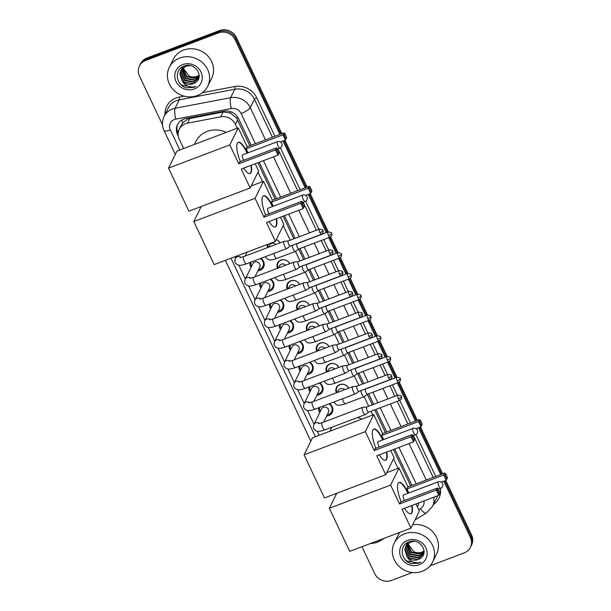 <?xml version="1.0" encoding="UTF-8"?>
<svg xmlns="http://www.w3.org/2000/svg" width="611" height="611" viewBox="0 0 611 611"><rect width="100%" height="100%" fill="white"/><g stroke="black" fill="none" stroke-linecap="round" stroke-linejoin="round"><path stroke-width="0.92" d="M336.386 392.827A6.851 6.316 26.3 0 1 336.417 387.573A6.851 6.316 26.3 0 1 339.724 384.609A6.851 6.316 26.3 0 1 348.637 388.191M326.58 372.068A6.851 6.316 26.3 0 1 326.602 366.814A6.851 6.316 26.3 0 1 329.917 363.858A6.851 6.316 26.3 0 1 338.83 367.432M316.765 351.317A6.851 6.316 26.3 0 1 316.796 346.063A6.851 6.316 26.3 0 1 320.103 343.099A6.851 6.316 26.3 0 1 329.016 346.681M306.959 330.566A6.851 6.316 26.3 0 1 306.982 325.312A6.851 6.316 26.3 0 1 310.296 322.348A6.851 6.316 26.3 0 1 319.209 325.923M297.145 309.808A6.851 6.316 26.3 0 1 297.175 304.553A6.851 6.316 26.3 0 1 300.482 301.59A6.851 6.316 26.3 0 1 309.395 305.172M287.338 289.056A6.851 6.316 26.3 0 1 287.361 283.802A6.851 6.316 26.3 0 1 290.676 280.839A6.851 6.316 26.3 0 1 299.589 284.413M277.524 268.298A6.851 6.316 26.3 0 1 277.554 263.043A6.851 6.316 26.3 0 1 280.861 260.08A6.851 6.316 26.3 0 1 289.774 263.662M276.363 239.504A6.851 6.316 26.3 0 1 279.968 242.903M329.528 403.665A7.286 6.721 26.3 0 1 332.254 412.44A7.286 6.721 26.3 0 1 328.733 415.595A7.286 6.721 26.3 0 1 326.648 416.038M319.713 382.906A7.286 6.721 26.3 0 1 322.44 391.689A7.286 6.721 26.3 0 1 318.919 394.836A7.286 6.721 26.3 0 1 316.834 395.286M309.907 362.155A7.286 6.721 26.3 0 1 312.633 370.93A7.286 6.721 26.3 0 1 309.113 374.085A7.286 6.721 26.3 0 1 307.028 374.528M300.093 341.404A7.286 6.721 26.3 0 1 302.819 350.179A7.286 6.721 26.3 0 1 299.298 353.326A7.286 6.721 26.3 0 1 297.213 353.777M290.286 320.645A7.286 6.721 26.3 0 1 293.013 329.421A7.286 6.721 26.3 0 1 289.492 332.575A7.286 6.721 26.3 0 1 287.407 333.018M280.472 299.894A7.286 6.721 26.3 0 1 283.199 308.67A7.286 6.721 26.3 0 1 279.678 311.816A7.286 6.721 26.3 0 1 277.593 312.267M270.665 279.135A7.286 6.721 26.3 0 1 273.384 287.911A7.286 6.721 26.3 0 1 269.863 291.065A7.286 6.721 26.3 0 1 267.786 291.508M260.851 258.384A7.286 6.721 26.3 0 1 263.578 267.16A7.286 6.721 26.3 0 1 260.057 270.306A7.286 6.721 26.3 0 1 257.972 270.757M249.861 145.762L236.579 118.06L230.378 113.004L223.068 112.012L187.844 118.939L182.544 123.078L179.283 129.28A12.846 11.853 -153.7 0 0 179.313 139.316L183.659 148.519M237.267 128.226L235.411 124.3A12.846 11.853 -153.7 0 0 220.693 116.831L187.562 123.139A12.846 11.853 -153.7 0 0 185.484 123.728A12.846 11.853 -153.7 0 0 179.283 129.28M410.653 485.921L393.438 449.497M385.404 432.504L374.711 409.882M372.328 404.833L367.371 394.355M362.514 384.082L357.565 373.604M352.7 363.324L347.751 352.845M342.893 342.572L337.944 332.094M333.079 321.814L328.13 311.343M323.272 301.063L318.316 290.584M313.458 280.304L308.509 269.833M303.652 259.553L298.695 249.074M293.838 238.794L283.145 216.179M275.11 199.178L257.895 162.755M398.059 468.385L393.553 458.846M372.809 414.968L371.06 411.264M368.677 406.216L364.148 396.646M358.863 385.465L354.342 375.895M349.049 364.706L344.528 355.136M339.242 343.955L334.721 334.385M329.428 323.196L324.907 313.634A3.857 1.13 69.3 0 1 324.808 313.687A3.857 1.13 69.3 0 1 322.784 311.419A3.857 1.13 69.3 0 1 321.722 307.6M319.622 302.445L315.1 292.875M309.808 281.686L305.286 272.124A3.857 1.13 69.3 0 1 305.187 272.185A3.857 1.13 69.3 0 1 303.163 269.909A3.857 1.13 69.3 0 1 302.101 266.091M300.001 260.935L295.48 251.365M290.187 240.176L283.26 225.528M262.516 181.643L258.01 172.103M234.838 256.773L235.518 258.216M238.809 265.182L245.324 278.967M248.616 285.933L255.138 299.726M258.43 306.684L264.945 320.477M268.237 327.443L274.759 341.228M278.051 348.194L284.566 361.987M287.857 368.952L294.38 382.738M297.672 389.703L304.186 403.497M307.478 410.462L314.001 424.248M317.292 431.213L319.202 435.261M267.717 247.547A6.851 6.316 26.3 0 1 267.144 244.537M251.06 267.343A7.286 6.721 26.3 0 1 249.937 262.516M260.874 288.102A7.286 6.721 26.3 0 1 259.751 283.267M270.681 308.853A7.286 6.721 26.3 0 1 269.558 304.026M280.495 329.612A7.286 6.721 26.3 0 1 279.372 324.777M290.301 350.363A7.286 6.721 26.3 0 1 289.179 345.536M300.116 371.121A7.286 6.721 26.3 0 1 298.993 366.287M309.922 391.872A7.286 6.721 26.3 0 1 308.799 387.046M319.736 412.624A7.286 6.721 26.3 0 1 318.614 407.797M443.815 481.163L470.363 537.321L470.951 536.13A12.846 11.853 26.3 0 1 470.982 546.165A12.846 11.853 26.3 0 0 470.951 536.13L444.793 480.796L470.951 536.13L471.532 534.946A12.846 11.853 26.3 0 1 471.562 544.981L470.394 547.349A12.846 11.853 26.3 0 1 464.184 552.909L430.152 565.794M162.503 124.789L139.468 76.054A12.846 11.853 26.3 0 1 139.438 66.019A12.846 11.853 26.3 0 1 145.639 60.466L218.394 32.918A12.846 11.853 26.3 0 1 235.189 39.814L235.777 38.623L280.869 134.023L235.777 38.623A12.846 11.853 26.3 0 0 218.975 31.734A12.846 11.853 26.3 0 1 235.777 38.623L236.358 37.439L281.839 133.649M283.993 140.637L306.119 187.44L283.993 140.637M309.25 194.054L327.297 232.241L309.25 194.054M329.688 237.289L337.112 253L329.688 237.289M339.495 258.048L346.918 273.751L339.495 258.048M349.309 278.799L356.732 294.51L349.309 278.799M359.115 299.558L366.539 315.261L359.115 299.558M368.929 320.309L376.353 336.019L368.929 320.309M378.736 341.068L386.16 356.771L378.736 341.068M388.55 361.819L395.974 377.522L388.55 361.819M398.357 382.57L416.412 420.758L398.357 382.57M419.536 427.372L441.661 474.182L419.536 427.372M145.639 60.466L146.228 59.282L218.975 31.734L146.228 59.282A12.846 11.853 26.3 0 0 140.018 64.835A12.846 11.853 26.3 0 1 146.228 59.282L146.816 58.091L219.563 30.55A12.846 11.853 26.3 0 1 236.358 37.439M139.438 66.019L140.606 63.651A12.846 11.853 26.3 0 1 146.816 58.091M284.97 140.263L307.096 187.073M310.22 193.687L328.275 231.89M330.62 236.839L338.089 252.641M340.426 257.598L347.896 273.4M350.24 278.349L357.71 294.151M360.047 299.107L367.517 314.909M369.861 319.859L377.331 335.66M379.668 340.617L387.137 356.412M389.482 361.368L396.951 377.17M399.296 382.127L417.382 420.391M420.505 427.005L442.639 473.815M445.763 480.429L471.532 534.946M251.182 145.258L238.634 118.717A12.846 11.853 -153.7 0 0 223.909 111.24L185.805 118.503A12.846 11.853 -153.7 0 0 183.735 119.084A12.846 11.853 -153.7 0 0 177.526 124.636A12.846 11.853 -153.7 0 0 177.557 134.672L178.343 136.329M178.16 133.526L178.145 133.488A12.846 11.853 26.3 0 1 177.839 124.056M412.356 572.53L391.437 580.45A12.846 11.853 26.3 0 1 374.642 573.561L361.949 546.708M470.363 537.321A12.846 11.853 26.3 0 1 470.394 547.349M235.189 39.814L279.899 134.389M283.023 141.004L305.149 187.806M308.28 194.42L326.327 232.615M328.718 237.656L336.142 253.366M338.525 258.415L345.948 274.118M348.339 279.166L355.762 294.876M358.145 299.925L365.569 315.627M367.959 320.676L375.383 336.386M377.766 341.434L385.19 357.137M387.58 362.186L395.004 377.896M397.387 382.944L415.442 421.132M418.566 427.746L440.691 474.548M411.974 485.424L394.752 449.001M386.717 432L376.032 409.385M373.642 404.337L368.67 393.812M363.835 383.578L358.856 373.061M354.021 362.827L349.049 352.303M344.207 342.068L339.235 331.552M334.4 321.317L329.428 310.793M324.586 300.559L319.614 290.042M314.78 279.807L309.808 269.291M304.965 259.056L299.993 248.532M295.159 238.298L284.466 215.683M276.432 198.682L259.217 162.259M417.428 506.977A12.846 11.853 -153.7 0 0 417.435 506.954A12.846 11.853 -153.7 0 0 418.535 502.975M417.71 506.351A12.846 11.853 26.3 0 1 417.382 506.893M197.368 95.53A21.408 19.751 26.3 0 1 173.646 90.107A21.408 19.751 26.3 0 1 169.316 67.325A21.408 19.751 26.3 0 1 179.665 58.068A21.408 19.751 26.3 0 1 203.387 63.483A21.408 19.751 26.3 0 1 207.717 86.273A21.408 19.751 26.3 0 1 197.368 95.53M169.316 67.325L173.264 59.32A21.408 19.751 26.3 0 1 183.613 50.064A21.408 19.751 26.3 0 1 207.335 55.486A21.408 19.751 26.3 0 1 211.666 78.269L207.717 86.273M195.749 82.332C204.738 76.375 194.428 61.719 184.339 66.026C173.677 69.142 175.792 85.509 186.607 87.847L193.962 87.373L195.955 86.403L193.878 86.938C188.914 87.488 185.011 85.487 182.162 80.942A9.677 8.928 26.3 0 0 193.252 83.783A9.677 8.928 26.3 0 0 195.749 82.332L193.297 83.692L183.957 81.981L180.108 73.198L180.864 70.448M182.742 64.583A13.961 12.877 26.3 0 1 200.996 72.067A13.961 12.877 26.3 0 1 194.29 89.007A13.961 12.877 26.3 0 1 176.037 81.523A13.961 12.877 26.3 0 1 182.742 64.583M181.414 69.555L181.039 71.319L184.881 80.094L194.222 81.805L198.674 78.071M198.796 77.841L198.98 77.437M186.638 65.507L180.741 70.685L179.878 73.671L182.162 80.942M181.261 69.769L180.803 71.785L184.652 80.568L193.993 82.279L198.56 78.307L199.049 77.047L195.153 79.926L185.813 78.216L182.07 68.707M189.769 65.568L185.523 66.286L180.741 70.685M181.895 68.913L181.734 69.906L185.584 78.689L194.924 80.392L198.957 77.337M182.865 67.92L186.745 76.337L196.085 78.048L199.148 76.154M182.651 68.111L186.508 76.803L195.848 78.514L199.125 76.406M199.14 75.138A9.677 8.928 26.3 0 1 196.902 76.375A9.677 8.928 26.3 0 1 188.99 75.932C191.64 77.253 194.237 77.49 196.78 76.635L199.148 75.344M183.056 66.553L181.352 69.524M181.788 68.569L181.498 69.303M183.415 66.385L181.673 68.806M182.689 66.744L182.422 67.416M182.338 67.668L182.131 68.44M182.597 66.92L182.284 67.645M182.193 67.89L181.956 68.653M183.002 66.828L182.888 67.645M182.826 67.034L182.681 67.836M188.99 75.932L182.926 67.867M180.108 83.692L181.765 85.189L193.993 87.32L195.955 86.403M422.27 571.308A21.408 19.751 26.3 0 1 398.548 565.885A21.408 19.751 26.3 0 1 394.217 543.103A21.408 19.751 26.3 0 1 404.558 533.846A21.408 19.751 26.3 0 1 428.288 539.269A21.408 19.751 26.3 0 1 432.611 562.051A21.408 19.751 26.3 0 1 422.27 571.308M394.217 543.103L398.166 535.099A21.408 19.751 26.3 0 1 399.831 532.364M420.651 558.118C429.64 552.161 419.322 537.497 409.24 541.804C398.571 544.92 400.694 561.295 411.508 563.625L418.863 563.151L420.849 562.181L418.779 562.716C413.815 563.266 409.905 561.265 407.063 556.728A9.677 8.928 26.3 0 0 418.153 559.561A9.677 8.928 26.3 0 0 420.651 558.118L418.199 559.47L408.858 557.759L405.009 548.976L405.765 546.234M407.644 540.361A13.961 12.877 26.3 0 1 425.898 547.853A13.961 12.877 26.3 0 1 419.192 564.785A13.961 12.877 26.3 0 1 400.931 557.301A13.961 12.877 26.3 0 1 407.644 540.361M406.307 545.333L405.933 547.097L409.782 555.88L419.123 557.583L423.576 553.849M423.69 553.619L423.881 553.215M411.539 541.285L405.872 545.99L404.772 549.449L407.063 556.728M406.162 545.547L405.704 547.571L409.553 556.346L418.894 558.057L423.461 554.085L423.95 552.825M414.67 541.346L410.424 542.064L405.643 546.463M406.972 544.485L410.714 553.994L420.055 555.705L423.942 552.863M406.796 544.691L406.636 545.684L410.477 554.467L419.818 556.178L423.858 553.115M407.758 543.706L411.638 552.115L420.979 553.826L424.042 551.932M407.552 543.889L411.409 552.581L420.75 554.292L424.026 552.184M424.042 550.916A9.677 8.928 26.3 0 1 421.804 552.153A9.677 8.928 26.3 0 1 413.884 551.71C416.542 553.031 419.138 553.268 421.682 552.413L424.049 551.122M407.957 542.339L406.254 545.302M406.689 544.348L406.391 545.081M408.316 542.171L406.567 544.584M407.59 542.522L407.323 543.194M407.239 543.446L407.025 544.218M407.499 542.698L407.186 543.423M407.094 543.668L406.857 544.432M407.904 542.606L407.781 543.423M407.728 542.812L407.583 543.614M413.884 551.71L407.827 543.645M412.646 524.75A21.408 19.751 26.3 0 1 433.703 532.891A21.408 19.751 26.3 0 1 436.56 554.047L432.611 562.051M405.009 559.47L406.659 560.967L418.894 563.105L420.849 562.181M194.382 144.463L195.795 141.592A23.546 21.721 26.3 0 1 207.175 131.411A23.546 21.721 26.3 0 1 226.246 132.396M240.398 161.587A16.696 4.888 -110.7 0 1 238.282 142.31A16.696 4.888 -110.7 0 1 247.05 152.147A16.696 4.888 -110.7 0 1 247.455 153.025M251.297 165.253A16.696 4.888 -110.7 0 1 250.113 173.539A16.696 4.888 -110.7 0 1 243.736 168.117M241.23 169.064L277.99 155.148L275.508 149.901L238.756 163.824L229.812 144.899L168.544 168.094L188.914 211.177L250.174 187.982L241.23 169.064M278.547 153.812L279.235 152.422L277.99 155.148L278.547 153.812L276.775 150.069L275.508 149.901L276.493 147.915L239.733 161.839L238.756 163.824M250.174 187.982L258.583 170.943L255.199 163.779M229.812 144.899L238.221 127.859L247.165 146.785L246.18 148.771L248.081 152.788M238.221 127.859L176.953 151.054L168.544 168.094M276.775 150.069L277.463 148.672L276.493 147.915M279.235 152.422L277.463 148.672M247.165 146.785L283.916 132.862L284.894 133.618L286.666 137.368L286.399 138.109L285.421 140.095L280.472 141.966M246.18 148.771L282.939 134.848L283.916 132.862M286.666 137.368L285.421 140.095L282.939 134.848L284.207 135.016L285.979 138.758M284.894 133.618L284.207 135.016M277.593 148.939L279.869 148.083A3.422 1.001 -110.7 0 1 278.074 146.06A3.422 1.001 -110.7 0 1 277.241 141.882A3.422 1.001 -110.7 0 1 277.447 141.676L242.598 154.866A3.422 1.001 69.3 0 0 242.399 155.072A3.422 1.001 69.3 0 0 243.804 160.296M250.915 165.398A16.696 4.888 -110.7 0 1 250.724 172.676A16.696 4.888 -110.7 0 1 249.914 173.6M238.099 142.394A16.696 4.888 -110.7 0 1 247.073 153.17M265.655 215.003A16.696 4.888 -110.7 0 1 263.54 195.726A16.696 4.888 -110.7 0 1 272.3 205.571A16.696 4.888 -110.7 0 1 272.705 206.449M276.546 218.677A16.696 4.888 -110.7 0 1 275.362 226.964A16.696 4.888 -110.7 0 1 268.985 221.541M266.488 222.488L303.239 208.572L300.765 203.326L264.005 217.241L255.062 198.323L193.802 221.518L214.163 264.601L275.424 241.406L266.488 222.488M303.797 207.236L304.484 205.846L303.239 208.572L303.797 207.236L302.033 203.486L300.765 203.326L301.742 201.34L264.983 215.255L264.005 217.241M275.424 241.406L283.84 224.367L280.449 217.203M255.062 198.323L263.471 181.284L272.414 200.202L271.437 202.188L273.338 206.213M201.195 206.526L193.802 221.518M263.471 181.284L251.182 185.935M302.033 203.486L302.72 202.096L301.742 201.34M304.484 205.846L302.72 202.096M272.414 200.202L309.174 186.286L310.144 187.042L311.916 190.792L311.648 191.533L310.671 193.519L305.721 195.39M271.437 202.188L308.196 188.272L309.174 186.286M311.916 190.792L310.671 193.519L308.196 188.272L309.456 188.432L311.228 192.182M310.144 187.042L309.456 188.432M302.842 202.363L305.126 201.5A3.422 1.001 -110.7 0 1 303.323 199.484A3.422 1.001 -110.7 0 1 302.491 195.299A3.422 1.001 -110.7 0 1 302.697 195.092L267.855 208.29A3.422 1.001 69.3 0 0 267.649 208.496A3.422 1.001 69.3 0 0 269.054 213.713M276.164 218.822A16.696 4.888 -110.7 0 1 275.973 226.101A16.696 4.888 -110.7 0 1 275.164 227.017M263.349 195.818A16.696 4.888 -110.7 0 1 272.323 206.594M329.925 431.206L331.338 428.334A23.546 21.721 26.3 0 1 331.926 427.226M357.504 417.542A23.546 21.721 26.3 0 1 361.788 419.138M375.941 448.321A16.696 4.888 -110.7 0 1 373.825 429.052A16.696 4.888 -110.7 0 1 382.593 438.889A16.696 4.888 -110.7 0 1 382.998 439.767M386.839 451.995A16.696 4.888 -110.7 0 1 385.648 460.282A16.696 4.888 -110.7 0 1 379.278 454.859M376.773 455.806L413.532 441.89L411.05 436.644L374.291 450.559L365.355 431.641L304.087 454.836L324.456 497.919L385.717 474.724L376.773 455.806M414.09 440.554L414.777 439.164L413.532 441.89L414.09 440.554L412.318 436.812L411.05 436.644L412.035 434.658L375.276 448.573L374.291 450.559M385.717 474.724L394.126 457.685L390.735 450.521M365.355 431.641L373.764 414.602L382.7 433.52L381.722 435.506L383.624 439.53M373.764 414.602L312.496 437.797L304.087 454.836M412.318 436.812L413.005 435.414L412.035 434.658M414.777 439.164L413.005 435.414M382.7 433.52L419.459 419.604L420.437 420.36L422.209 424.11L421.941 424.851L420.964 426.837L416.007 428.708M381.722 435.506L418.482 421.59L419.459 419.604M422.209 424.11L420.964 426.837L418.482 421.59L419.749 421.758L421.521 425.5M420.437 420.36L419.749 421.758M413.135 435.681L415.411 434.818A3.422 1.001 -110.7 0 1 413.616 432.802A3.422 1.001 -110.7 0 1 412.784 428.624A3.422 1.001 -110.7 0 1 412.99 428.418L378.14 441.608A3.422 1.001 69.3 0 0 377.942 441.814A3.422 1.001 69.3 0 0 379.347 447.038M386.458 452.14A16.696 4.888 -110.7 0 1 386.259 459.419A16.696 4.888 -110.7 0 1 385.457 460.343M373.642 429.136A16.696 4.888 -110.7 0 1 382.616 439.912M401.19 501.746A16.696 4.888 -110.7 0 1 399.082 482.469A16.696 4.888 -110.7 0 1 407.843 492.306A16.696 4.888 -110.7 0 1 408.247 493.192M412.089 505.419A16.696 4.888 -110.7 0 1 410.905 513.706A16.696 4.888 -110.7 0 1 404.528 508.283M402.023 509.23L438.782 495.315L436.307 490.068L399.548 503.983L390.605 485.065L329.344 508.26L349.706 551.343L410.966 528.148L402.023 509.23M439.34 493.978L440.027 492.581L438.782 495.315L439.34 493.978L437.568 490.228L436.307 490.068L437.285 488.082L400.526 501.998L399.548 503.983M410.966 528.148L419.375 511.109L415.992 503.945M390.605 485.065L399.014 468.026L407.957 486.944L406.979 488.93L408.881 492.955M336.737 493.268L329.344 508.26M399.014 468.026L386.725 472.677M437.568 490.228L438.255 488.838L437.285 488.082M440.027 492.581L438.255 488.838M407.957 486.944L444.716 473.029L445.686 473.785L447.458 477.527L447.191 478.276L446.213 480.261L441.264 482.132M406.979 488.93L443.731 475.014L444.716 473.029M447.458 477.527L446.213 480.261L443.731 475.014L444.999 475.175L446.771 478.925M445.686 473.785L444.999 475.175M438.385 489.106L440.661 488.242A3.422 1.001 -110.7 0 1 438.866 486.226A3.422 1.001 -110.7 0 1 438.034 482.041A3.422 1.001 -110.7 0 1 438.24 481.835L403.397 495.032A3.422 1.001 69.3 0 0 403.191 495.238A3.422 1.001 69.3 0 0 404.597 500.455M411.707 505.564A16.696 4.888 -110.7 0 1 411.516 512.843A16.696 4.888 -110.7 0 1 410.707 513.759M398.891 482.56A16.696 4.888 -110.7 0 1 407.865 493.337M319.4 229.117C322.303 229.453 323.471 229.927 322.906 230.53A2.78 0.703 -25.3 0 1 322.875 230.782A2.78 0.703 154.7 0 1 319.912 232.684A2.78 0.817 69.3 0 1 319.4 229.117L288.232 240.917A2.78 0.817 69.3 0 1 288.293 240.91L284.107 241.353A3.857 1.13 69.3 0 0 284.023 241.368A3.857 1.13 69.3 0 0 283.794 241.605A3.857 1.13 69.3 0 0 284.734 246.309A3.857 1.13 69.3 0 0 286.758 248.578A3.857 1.13 69.3 0 0 286.834 248.532L290.233 246.118M288.232 240.917A2.78 0.817 69.3 0 0 288.071 241.085A2.78 0.817 69.3 0 0 288.743 244.484A2.78 0.817 69.3 0 0 290.202 246.126A2.78 0.817 69.3 0 0 290.263 246.096M250.976 262.127A6.423 5.927 -153.7 0 0 251.633 266.182M258.545 269.596A6.423 5.927 -153.7 0 0 259.843 269.26A6.423 5.927 -153.7 0 0 262.951 266.48A6.423 5.927 -153.7 0 0 260.301 258.59M254.97 276.836L259.767 267.122A3.857 3.551 -153.7 0 0 254.718 262.043A3.857 3.551 -153.7 0 0 252.855 263.708L245.194 279.235A3.857 3.551 -153.7 0 1 250.922 278.188M329.214 249.876C332.109 250.212 333.278 250.686 332.712 251.289A2.78 0.703 -25.3 0 1 332.69 251.533A2.78 0.703 154.7 0 1 329.719 253.443A2.78 0.817 69.3 0 1 329.214 249.876L298.046 261.676A2.78 0.817 69.3 0 1 298.107 261.661L293.922 262.104A3.857 1.13 69.3 0 0 293.838 262.127A3.857 1.13 69.3 0 0 293.608 262.356A3.857 1.13 69.3 0 0 294.54 267.06A3.857 1.13 69.3 0 0 296.564 269.329A3.857 1.13 69.3 0 0 296.64 269.291L300.047 266.87M298.046 261.676A2.78 0.817 69.3 0 0 297.878 261.844A2.78 0.817 69.3 0 0 298.558 265.243A2.78 0.817 69.3 0 0 300.016 266.877A2.78 0.817 69.3 0 0 300.07 266.854M260.782 282.878A6.423 5.927 -153.7 0 0 261.447 286.933M268.359 290.347A6.423 5.927 -153.7 0 0 269.657 290.011A6.423 5.927 -153.7 0 0 272.758 287.231A6.423 5.927 -153.7 0 0 270.115 279.349M264.784 297.595L269.581 287.873A3.857 3.551 -153.7 0 0 264.525 282.801A3.857 3.551 -153.7 0 0 262.669 284.466L255.001 299.993A3.857 3.551 -153.7 0 1 260.729 298.947M307.913 282.412A2.78 0.817 69.3 0 0 307.852 282.427L303.728 282.855A3.857 1.13 69.3 0 0 303.644 282.878A3.857 1.13 69.3 0 0 303.415 283.107A3.857 1.13 69.3 0 0 304.354 287.812A3.857 1.13 69.3 0 0 306.378 290.088A3.857 1.13 69.3 0 0 306.455 290.042L309.853 287.621M339.021 270.627C341.923 270.963 343.092 271.437 342.527 272.04A2.78 0.703 -25.3 0 1 342.496 272.292A2.78 0.703 154.7 0 1 339.533 274.194A2.78 0.817 69.3 0 1 339.021 270.627L307.852 282.427A2.78 0.817 69.3 0 0 307.692 282.595A2.78 0.817 69.3 0 0 308.364 285.994A2.78 0.817 69.3 0 0 309.823 287.636A2.78 0.817 69.3 0 0 309.884 287.605M270.597 303.629A6.423 5.927 -153.7 0 0 271.253 307.692M278.165 311.098A6.423 5.927 -153.7 0 0 279.464 310.762A6.423 5.927 -153.7 0 0 282.572 307.99A6.423 5.927 -153.7 0 0 279.922 300.1M274.591 318.346L279.387 308.631A3.857 3.551 -153.7 0 0 274.339 303.552A3.857 3.551 -153.7 0 0 272.475 305.217L264.815 320.744A3.857 3.551 -153.7 0 1 270.543 319.698M317.728 303.171A2.78 0.817 69.3 0 0 317.667 303.186L313.542 303.614A3.857 1.13 69.3 0 0 313.458 303.629A3.857 1.13 69.3 0 0 313.229 303.866A3.857 1.13 69.3 0 0 314.161 308.57A3.857 1.13 69.3 0 0 316.185 310.839A3.857 1.13 69.3 0 0 316.261 310.8L319.668 308.379M348.835 291.386C351.73 291.722 352.898 292.195 352.333 292.799A2.78 0.703 -25.3 0 1 352.31 293.043A2.78 0.703 154.7 0 1 349.339 294.953A2.78 0.817 69.3 0 1 348.835 291.386L317.667 303.186A2.78 0.817 69.3 0 0 317.499 303.354A2.78 0.817 69.3 0 0 318.178 306.753A2.78 0.817 69.3 0 0 319.637 308.387A2.78 0.817 69.3 0 0 319.69 308.356M280.403 324.388A6.423 5.927 -153.7 0 0 281.068 328.443M287.98 331.857A6.423 5.927 -153.7 0 0 289.278 331.521A6.423 5.927 -153.7 0 0 292.379 328.741A6.423 5.927 -153.7 0 0 289.736 320.851M284.405 339.105L289.202 329.382A3.857 3.551 -153.7 0 0 284.146 324.304A3.857 3.551 -153.7 0 0 282.29 325.976L274.622 341.503A3.857 3.551 -153.7 0 1 280.35 340.457M327.504 323.929L323.349 324.365A3.857 1.13 69.3 0 0 323.265 324.388A3.857 1.13 69.3 0 0 323.036 324.617A3.857 1.13 69.3 0 0 323.975 329.321A3.857 1.13 69.3 0 0 325.999 331.597A3.857 1.13 69.3 0 0 326.075 331.552L329.474 329.13M327.534 323.922A2.78 0.817 69.3 0 0 327.473 323.937A2.78 0.817 69.3 0 0 327.313 324.105A2.78 0.817 69.3 0 0 327.985 327.504A2.78 0.817 69.3 0 0 329.444 329.146A2.78 0.817 69.3 0 0 329.505 329.115M290.217 345.139A6.423 5.927 -153.7 0 0 290.874 349.202M297.786 352.608A6.423 5.927 -153.7 0 0 299.085 352.272A6.423 5.927 -153.7 0 0 302.193 349.5A6.423 5.927 -153.7 0 0 299.543 341.61M294.212 359.856L299.008 350.141A3.857 3.551 -153.7 0 0 293.96 345.062A3.857 3.551 -153.7 0 0 292.096 346.727L284.436 362.254A3.857 3.551 -153.7 0 1 290.164 361.208M337.318 344.68L333.163 345.123A3.857 1.13 69.3 0 0 333.079 345.139A3.857 1.13 69.3 0 0 332.85 345.375A3.857 1.13 69.3 0 0 333.782 350.08A3.857 1.13 69.3 0 0 335.806 352.348A3.857 1.13 69.3 0 0 335.882 352.31L339.288 349.889A2.78 0.817 69.3 0 1 339.258 349.897A2.78 0.817 69.3 0 1 337.799 348.262A2.78 0.817 69.3 0 1 337.119 344.864A2.78 0.817 69.3 0 1 337.287 344.696A2.78 0.817 69.3 0 1 337.348 344.68M300.024 365.897A6.423 5.927 -153.7 0 0 300.688 369.953M307.6 373.367A6.423 5.927 -153.7 0 0 308.899 373.031A6.423 5.927 -153.7 0 0 312 370.251A6.423 5.927 -153.7 0 0 309.357 362.361M304.026 380.607L308.822 370.892A3.857 3.551 -153.7 0 0 303.774 365.813A3.857 3.551 -153.7 0 0 301.91 367.486L294.242 383.013A3.857 3.551 -153.7 0 1 299.97 381.959M347.124 365.439L342.977 365.874A3.857 1.13 69.3 0 0 342.886 365.897A3.857 1.13 69.3 0 0 342.656 366.126A3.857 1.13 69.3 0 0 343.596 370.831A3.857 1.13 69.3 0 0 345.62 373.107A3.857 1.13 69.3 0 0 345.696 373.061L349.095 370.64M347.155 365.431A2.78 0.817 69.3 0 0 347.094 365.447A2.78 0.817 69.3 0 0 346.933 365.615A2.78 0.817 69.3 0 0 347.606 369.013A2.78 0.817 69.3 0 0 349.064 370.656A2.78 0.817 69.3 0 0 349.125 370.625M309.838 386.648A6.423 5.927 -153.7 0 0 310.503 390.712M317.407 394.118A6.423 5.927 -153.7 0 0 318.705 393.782A6.423 5.927 -153.7 0 0 321.814 391.009A6.423 5.927 -153.7 0 0 319.163 383.12M313.833 401.366L318.629 391.651A3.857 3.551 -153.7 0 0 313.58 386.572A3.857 3.551 -153.7 0 0 311.717 388.237L304.057 403.764A3.857 3.551 -153.7 0 1 309.785 402.718M356.939 386.19L352.784 386.633A3.857 1.13 69.3 0 0 352.7 386.648A3.857 1.13 69.3 0 0 352.471 386.885A3.857 1.13 69.3 0 0 353.402 391.59A3.857 1.13 69.3 0 0 355.426 393.858A3.857 1.13 69.3 0 0 355.503 393.82L358.909 391.399A2.78 0.817 69.3 0 1 358.878 391.407A2.78 0.817 69.3 0 1 357.42 389.765A2.78 0.817 69.3 0 1 356.74 386.366A2.78 0.817 69.3 0 1 356.908 386.205A2.78 0.817 69.3 0 1 356.969 386.19M319.652 407.407A6.423 5.927 -153.7 0 0 320.309 411.463M327.221 414.877A6.423 5.927 -153.7 0 0 328.519 414.541A6.423 5.927 -153.7 0 0 331.62 411.761A6.423 5.927 -153.7 0 0 328.978 403.871M323.647 422.117L328.443 412.402A3.857 3.551 -153.7 0 0 323.395 407.323A3.857 3.551 -153.7 0 0 321.531 408.988L313.863 424.515A3.857 3.551 -153.7 0 1 319.591 423.469M366.745 406.949L362.598 407.384A3.857 1.13 69.3 0 0 362.506 407.407A3.857 1.13 69.3 0 0 362.277 407.636A3.857 1.13 69.3 0 0 363.217 412.341A3.857 1.13 69.3 0 0 365.241 414.609A3.857 1.13 69.3 0 0 365.317 414.571L368.716 412.15A2.78 0.817 69.3 0 0 368.746 412.135M366.776 406.941A2.78 0.817 69.3 0 0 366.715 406.957A2.78 0.817 69.3 0 0 366.554 407.125A2.78 0.817 69.3 0 0 367.226 410.523A2.78 0.817 69.3 0 0 368.693 412.165L399.854 400.358C403.039 397.73 401.213 397.341 401.389 396.57A2.78 0.703 -25.3 0 1 401.358 396.814A2.78 0.703 154.7 0 1 398.395 398.723A2.78 0.817 69.3 0 0 399.854 400.358M267.71 244.324A6.423 5.927 -153.7 0 0 268.344 247.31M275.874 244.453A3.857 3.551 -153.7 0 0 269.695 245.095L268.672 247.18M292.287 245.339A3.857 1.13 69.3 0 0 293.349 249.158A3.857 1.13 69.3 0 0 295.373 251.427A3.857 1.13 69.3 0 0 295.449 251.388L298.855 248.967M296.915 243.758A2.78 0.817 69.3 0 0 296.854 243.774A2.78 0.817 69.3 0 0 296.686 243.942A2.78 0.817 69.3 0 0 297.366 247.34A2.78 0.817 69.3 0 0 298.825 248.975A2.78 0.817 69.3 0 0 298.878 248.944M279.823 242.957A6.423 5.927 -153.7 0 0 276.332 239.565M289.637 263.715A6.423 5.927 -153.7 0 0 281.19 260.164A6.423 5.927 -153.7 0 0 278.081 262.936A6.423 5.927 -153.7 0 0 278.15 268.061M285.688 265.212A3.857 3.551 -153.7 0 0 279.51 265.854L278.479 267.939M306.722 264.51A2.78 0.817 69.3 0 0 306.661 264.525A2.78 0.817 69.3 0 0 306.501 264.693A2.78 0.817 69.3 0 0 307.173 268.092A2.78 0.817 69.3 0 0 308.631 269.734A2.78 0.817 69.3 0 0 308.692 269.703M299.443 284.466A6.423 5.927 -153.7 0 0 290.996 280.915A6.423 5.927 -153.7 0 0 287.896 283.695A6.423 5.927 -153.7 0 0 287.964 288.82M295.495 285.963A3.857 3.551 -153.7 0 0 289.324 286.605L288.293 288.69M311.908 286.849A3.857 1.13 69.3 0 0 312.969 290.668A3.857 1.13 69.3 0 0 314.993 292.936A3.857 1.13 69.3 0 0 315.07 292.898L318.476 290.477M316.536 285.268A2.78 0.817 69.3 0 0 316.475 285.284A2.78 0.817 69.3 0 0 316.307 285.444A2.78 0.817 69.3 0 0 316.987 288.843A2.78 0.817 69.3 0 0 318.446 290.485A2.78 0.817 69.3 0 0 318.499 290.454M309.258 305.225A6.423 5.927 -153.7 0 0 300.811 301.674A6.423 5.927 -153.7 0 0 297.702 304.446A6.423 5.927 -153.7 0 0 297.771 309.571M305.309 306.714A3.857 3.551 -153.7 0 0 299.13 307.364L298.099 309.449M326.343 306.019A2.78 0.817 69.3 0 0 326.282 306.035A2.78 0.817 69.3 0 0 326.121 306.203A2.78 0.817 69.3 0 0 326.793 309.601A2.78 0.817 69.3 0 0 328.252 311.243A2.78 0.817 69.3 0 0 328.313 311.213L324.884 313.649M319.064 325.976A6.423 5.927 -153.7 0 0 310.617 322.425A6.423 5.927 -153.7 0 0 307.516 325.205A6.423 5.927 -153.7 0 0 307.585 330.322M315.116 327.473A3.857 3.551 -153.7 0 0 308.945 328.115L307.913 330.2M331.529 328.351A3.857 1.13 69.3 0 0 332.598 332.178A3.857 1.13 69.3 0 0 334.614 334.446A3.857 1.13 69.3 0 0 334.691 334.4L338.097 331.987M336.157 326.778A2.78 0.817 69.3 0 0 336.096 326.786A2.78 0.817 69.3 0 0 335.928 326.954A2.78 0.817 69.3 0 0 336.608 330.352A2.78 0.817 69.3 0 0 338.066 331.994A2.78 0.817 69.3 0 0 338.12 331.964M328.878 346.735A6.423 5.927 -153.7 0 0 320.431 343.176A6.423 5.927 -153.7 0 0 317.323 345.956A6.423 5.927 -153.7 0 0 317.392 351.081M324.93 348.224A3.857 3.551 -153.7 0 0 318.751 348.873L317.72 350.958M341.343 349.11A3.857 1.13 69.3 0 0 342.404 352.929A3.857 1.13 69.3 0 0 344.428 355.197A3.857 1.13 69.3 0 0 344.505 355.159L347.903 352.738A2.78 0.817 69.3 0 0 347.934 352.723M345.971 347.529A2.78 0.817 69.3 0 0 345.91 347.544A2.78 0.817 69.3 0 0 345.742 347.712A2.78 0.817 69.3 0 0 346.414 351.111A2.78 0.817 69.3 0 0 347.88 352.746L379.041 340.946C382.226 338.318 380.401 337.929 380.577 337.157A2.78 0.703 -25.3 0 1 380.546 337.402A2.78 0.703 154.7 0 1 377.583 339.311A2.78 0.817 69.3 0 0 379.041 340.946M338.685 367.486A6.423 5.927 -153.7 0 0 330.238 363.935A6.423 5.927 -153.7 0 0 327.137 366.707A6.423 5.927 -153.7 0 0 327.206 371.832M334.736 368.983A3.857 3.551 -153.7 0 0 328.565 369.624L327.534 371.709M351.149 369.861A3.857 1.13 69.3 0 0 352.219 373.68A3.857 1.13 69.3 0 0 354.235 375.956A3.857 1.13 69.3 0 0 354.311 375.91L357.718 373.489M355.778 368.28A2.78 0.817 69.3 0 0 355.717 368.296A2.78 0.817 69.3 0 0 355.549 368.464A2.78 0.817 69.3 0 0 356.228 371.862A2.78 0.817 69.3 0 0 357.687 373.504A2.78 0.817 69.3 0 0 357.74 373.474M348.499 388.237A6.423 5.927 -153.7 0 0 340.052 384.686A6.423 5.927 -153.7 0 0 336.944 387.466A6.423 5.927 -153.7 0 0 337.012 392.59M344.551 389.734A3.857 3.551 -153.7 0 0 338.372 390.383L337.341 392.461M360.964 390.62A3.857 1.13 69.3 0 0 362.025 394.439A3.857 1.13 69.3 0 0 364.049 396.707A3.857 1.13 69.3 0 0 364.125 396.669L367.524 394.248A2.78 0.817 69.3 0 0 367.555 394.225M365.592 389.039A2.78 0.817 69.3 0 0 365.531 389.054A2.78 0.817 69.3 0 0 365.363 389.222A2.78 0.817 69.3 0 0 366.035 392.621A2.78 0.817 69.3 0 0 367.501 394.255L398.662 382.455C401.847 379.828 400.022 379.439 400.197 378.667A2.78 0.703 -25.3 0 1 400.167 378.912A2.78 0.703 154.7 0 1 397.203 380.821A2.78 0.817 69.3 0 0 398.662 382.455M189.937 118.328L187.562 123.139M178.626 130.93A12.846 3.231 154.7 0 1 177.358 131.327M180.803 126.194A4.285 3.949 -153.7 0 0 179.947 127.928M237.962 117.488A12.846 3.231 154.7 0 1 236.579 118.06M230.378 113.004A12.846 3.139 -100.8 0 1 230.095 111.546M182.544 123.078A12.846 3.139 -100.8 0 1 181.925 119.947M417.527 506.664A12.846 4.262 -121 0 1 417.076 506.236M223.068 112.012L220.693 116.831M237.61 119.848L235.411 124.3M219.563 30.55L218.394 32.918M178.145 133.488L177.557 134.672M255.39 143.669L241.139 113.524A8.562 7.897 -153.7 0 0 231.325 108.544L175.831 119.114A8.562 7.897 -153.7 0 0 174.448 119.504A8.562 7.897 -153.7 0 0 170.332 129.899L179.825 149.97M164.099 116.457A17.123 15.802 26.3 0 1 172.371 109.048A17.123 15.802 26.3 0 1 175.136 108.269L179.306 99.822A17.123 15.802 -153.7 0 0 176.541 100.601A17.123 15.802 -153.7 0 0 168.262 108.01L164.099 116.457C161.923 121.123 161.915 125.835 164.054 130.594A8.562 2.154 -25.3 0 0 170.332 129.899M369.846 543.721L376.575 542.637L379.225 541.354A8.562 2.841 -121 0 1 377.163 540.949M165.023 114.57A19.269 17.772 26.3 0 1 176.021 97.989A19.269 17.772 26.3 0 1 179.13 97.111L184.186 96.148M202.493 92.658L234.624 86.541A19.269 17.772 26.3 0 1 256.712 97.752L274.919 136.268M280.388 147.831L300.169 189.693M305.637 201.256L318.896 229.308M323.738 239.543L328.71 250.067M333.545 260.301L338.517 270.818M343.359 281.052L348.331 291.577M353.166 301.811L358.145 312.328M362.98 322.562L367.952 333.079M372.786 343.313L377.766 353.838M382.601 364.072L387.573 374.589M392.407 384.823L397.387 395.348M399.77 400.396L410.462 423.011M415.931 434.574L435.712 476.435M440.462 488.319A19.269 17.772 26.3 0 1 433.413 504.556M175.831 119.114A8.562 2.093 -100.8 0 1 175.136 108.269L230.63 97.699L234.8 89.252L179.306 99.822A2.139 0.527 79.2 0 0 179.13 97.111M231.325 108.544A8.562 2.093 -100.8 0 1 230.63 97.699A17.123 15.802 26.3 0 1 250.266 107.658L254.428 99.219A17.123 15.802 -153.7 0 0 234.8 89.252A2.139 0.527 79.2 0 0 234.624 86.541M433.764 497.209A17.123 15.802 26.3 0 1 432.481 506.435L436.651 497.988A17.123 15.802 -153.7 0 0 437.522 495.788M241.139 113.524A8.562 2.154 -25.3 0 0 250.266 107.658L265.48 139.85M273.514 156.844L290.729 193.267M298.764 210.268L309.456 232.883M314.291 243.117L319.27 253.641M324.105 263.876L329.077 274.392M333.911 284.627L338.891 295.151M343.726 305.385L348.698 315.902M353.532 326.137L358.512 336.661M363.346 346.895L368.318 357.412M373.161 367.646L378.133 378.163M382.967 388.397L387.939 398.922M390.33 403.97L401.022 426.585M409.057 443.586L426.272 480.009M433.191 477.39L413.426 435.574M407.942 423.965L397.249 401.351M394.859 396.302L389.887 385.778M385.052 375.544L380.08 365.027M375.238 354.792L370.266 344.268M365.431 334.034L360.459 323.517M355.617 313.283L350.645 302.766M345.811 292.532L340.839 282.007M335.997 271.773L331.025 261.256M326.19 251.022L321.218 240.497M316.376 230.263L303.14 202.256M297.649 190.647L277.883 148.832M272.399 137.223L254.428 99.219A2.139 0.542 154.7 0 1 256.712 97.752M230.996 258.232L315.368 436.712M418.734 509.742L420.483 508.696A8.562 7.897 -153.7 0 0 423.965 500.921M416.183 483.828L398.968 447.405M390.933 430.404L380.241 407.789M377.858 402.741L372.878 392.216M368.043 381.982L363.071 371.465M358.229 361.231L353.257 350.714M348.423 340.48L343.451 329.955M338.609 319.721L333.637 309.204M328.802 298.97L323.83 288.445M318.988 278.211L314.016 267.694M309.181 257.46L304.209 246.936M299.367 236.701L288.675 214.087M280.64 197.086L263.425 160.662M415.068 519.846L426.348 513.072A8.562 2.841 -121 0 1 420.483 508.696M241.108 257.437A3.857 3.551 -153.7 0 0 235.38 258.484L236.541 256.131M240.07 257.582L243.667 256.651A3.857 1.13 69.3 0 0 244.377 261.584A3.857 1.13 69.3 0 0 244.476 261.798A3.857 1.13 69.3 0 0 246.393 263.853L286.758 248.578M319.912 232.684A2.78 0.817 69.3 0 0 321.371 234.326L290.202 246.126M249.884 278.333L253.481 277.402A3.857 1.13 69.3 0 0 254.184 282.343A3.857 1.13 69.3 0 0 254.283 282.549A3.857 1.13 69.3 0 0 256.208 284.611L296.564 269.329M329.719 253.443A2.78 0.817 69.3 0 0 331.185 255.077L300.016 266.877M259.698 299.092L263.288 298.16A3.857 1.13 69.3 0 0 263.998 303.094A3.857 1.13 69.3 0 0 264.097 303.3A3.857 1.13 69.3 0 0 266.022 305.363L306.378 290.088M339.533 274.194A2.78 0.817 69.3 0 0 340.991 275.836L309.823 287.636M269.504 319.843L273.102 318.911A3.857 1.13 69.3 0 0 273.804 323.853A3.857 1.13 69.3 0 0 273.911 324.059A3.857 1.13 69.3 0 0 275.828 326.121L316.185 310.839M349.339 294.953A2.78 0.817 69.3 0 0 350.806 296.587L319.637 308.387M359.153 315.704A2.78 0.703 154.7 0 0 362.117 313.802A2.78 0.703 -25.3 0 0 362.147 313.55C362.713 312.947 361.544 312.473 358.642 312.137A2.78 0.817 69.3 0 0 359.153 315.704A2.78 0.817 69.3 0 0 360.612 317.346L329.444 329.146M279.319 340.602L282.908 339.67A3.857 1.13 69.3 0 0 283.619 344.604A3.857 1.13 69.3 0 0 283.718 344.81A3.857 1.13 69.3 0 0 285.643 346.872L325.999 331.597M368.968 336.455A2.78 0.703 154.7 0 0 371.931 334.553A2.78 0.703 -25.3 0 0 371.954 334.309C372.519 333.698 371.351 333.232 368.456 332.896A2.78 0.817 69.3 0 0 368.968 336.455A2.78 0.817 69.3 0 0 370.426 338.097L339.258 349.897M289.125 361.353L292.722 360.421A3.857 1.13 69.3 0 0 293.425 365.355A3.857 1.13 69.3 0 0 293.532 365.569A3.857 1.13 69.3 0 0 295.449 367.631L335.806 352.348M378.774 357.214A2.78 0.703 154.7 0 0 381.738 355.304A2.78 0.703 -25.3 0 0 381.768 355.06C382.333 354.456 381.165 353.983 378.262 353.647A2.78 0.817 69.3 0 0 378.774 357.214A2.78 0.817 69.3 0 0 380.233 358.856L349.064 370.656M298.939 382.112L302.529 381.172A3.857 1.13 69.3 0 0 303.239 386.114A3.857 1.13 69.3 0 0 303.339 386.32A3.857 1.13 69.3 0 0 305.263 388.382L345.62 373.107M388.588 377.965A2.78 0.703 154.7 0 0 391.552 376.063A2.78 0.703 -25.3 0 0 391.575 375.818C392.14 375.207 390.971 374.742 388.077 374.398A2.78 0.817 69.3 0 0 388.588 377.965A2.78 0.817 69.3 0 0 390.047 379.607L358.878 391.407M308.746 402.863L312.343 401.931A3.857 1.13 69.3 0 0 313.046 406.865A3.857 1.13 69.3 0 0 313.153 407.079A3.857 1.13 69.3 0 0 315.07 409.141L355.426 393.858M401.389 396.57C401.954 395.966 400.785 395.493 397.883 395.157A2.78 0.817 69.3 0 0 398.395 398.723M318.56 423.614L322.15 422.682A3.857 1.13 69.3 0 0 322.86 427.624A3.857 1.13 69.3 0 0 322.959 427.83A3.857 1.13 69.3 0 0 324.884 429.892L365.241 414.609M328.535 235.533A2.78 0.703 154.7 0 0 331.498 233.631A2.78 0.703 -25.3 0 0 331.521 233.387C332.086 232.776 330.918 232.31 328.023 231.974A2.78 0.817 69.3 0 0 328.535 235.533A2.78 0.817 69.3 0 0 329.993 237.175L298.825 248.975M273.82 253.473A3.857 1.13 69.3 0 0 274.744 256.2A3.857 1.13 69.3 0 0 274.843 256.414A3.857 1.13 69.3 0 0 276.768 258.476L295.373 251.427M338.341 256.292A2.78 0.703 154.7 0 0 341.305 254.382A2.78 0.703 -25.3 0 0 341.335 254.138C341.9 253.534 340.732 253.061 337.83 252.725A2.78 0.817 69.3 0 0 338.341 256.292A2.78 0.817 69.3 0 0 339.8 257.934L308.631 269.734M283.626 274.232A3.857 1.13 69.3 0 0 284.55 276.959A3.857 1.13 69.3 0 0 284.657 277.165A3.857 1.13 69.3 0 0 286.574 279.227L305.187 272.185M348.155 277.043A2.78 0.703 154.7 0 0 351.119 275.141A2.78 0.703 -25.3 0 0 351.142 274.897C351.707 274.286 350.538 273.82 347.644 273.476A2.78 0.817 69.3 0 0 348.155 277.043A2.78 0.817 69.3 0 0 349.614 278.685L318.446 290.485M293.44 294.983A3.857 1.13 69.3 0 0 294.365 297.71A3.857 1.13 69.3 0 0 294.464 297.924A3.857 1.13 69.3 0 0 296.388 299.978L314.993 292.936M357.962 297.801A2.78 0.703 154.7 0 0 360.925 295.892A2.78 0.703 -25.3 0 0 360.956 295.648C361.521 295.044 360.353 294.571 357.45 294.235A2.78 0.817 69.3 0 0 357.962 297.801A2.78 0.817 69.3 0 0 359.421 299.436L328.252 311.243M303.247 315.734A3.857 1.13 69.3 0 0 304.171 318.468A3.857 1.13 69.3 0 0 304.278 318.675A3.857 1.13 69.3 0 0 306.195 320.737L324.808 313.687M367.776 318.552A2.78 0.703 154.7 0 0 370.74 316.651A2.78 0.703 -25.3 0 0 370.762 316.399C371.328 315.795 370.167 315.322 367.264 314.986A2.78 0.817 69.3 0 0 367.776 318.552A2.78 0.817 69.3 0 0 369.235 320.195L338.066 331.994M313.061 336.493A3.857 1.13 69.3 0 0 313.985 339.22A3.857 1.13 69.3 0 0 314.085 339.426A3.857 1.13 69.3 0 0 316.009 341.488L334.614 334.446M380.577 337.157C381.142 336.554 379.973 336.081 377.071 335.745A2.78 0.817 69.3 0 0 377.583 339.311M322.868 357.244A3.857 1.13 69.3 0 0 323.799 359.978A3.857 1.13 69.3 0 0 323.899 360.185A3.857 1.13 69.3 0 0 325.816 362.247L344.428 355.197M387.397 360.062A2.78 0.703 154.7 0 0 390.36 358.161A2.78 0.703 -25.3 0 0 390.383 357.909C390.948 357.305 389.787 356.832 386.885 356.496A2.78 0.817 69.3 0 0 387.397 360.062A2.78 0.817 69.3 0 0 388.856 361.704L357.687 373.504M332.682 378.003A3.857 1.13 69.3 0 0 333.606 380.729A3.857 1.13 69.3 0 0 333.705 380.936A3.857 1.13 69.3 0 0 335.63 382.998L354.235 375.956M400.197 378.667C400.763 378.056 399.594 377.59 396.692 377.254A2.78 0.817 69.3 0 0 397.203 380.821M342.496 398.754A3.857 1.13 69.3 0 0 343.42 401.48A3.857 1.13 69.3 0 0 343.519 401.694A3.857 1.13 69.3 0 0 345.436 403.756L364.049 396.707M426.348 513.072L432.481 506.435M379.225 541.354L384.579 538.138M164.054 130.594L175.311 154.4M200.141 206.93L200.561 207.816M225.39 260.347L310.846 441.142M335.683 493.673L336.103 494.559M279.869 148.083A3.422 3.422 0 0 0 281.755 143.409A3.422 3.422 0 0 0 277.447 141.676M305.126 201.5A3.422 3.422 0 0 0 307.005 196.834A3.422 3.422 0 0 0 302.697 195.092M415.411 434.818A3.422 3.422 0 0 0 417.298 430.152A3.422 3.422 0 0 0 412.99 428.418M440.661 488.242A3.422 3.422 0 0 0 442.547 483.576A3.422 3.422 0 0 0 438.24 481.835M235.38 258.484C234.731 260.676 234.739 262.127 235.403 262.852L236.847 264.41C239.313 265.51 239.818 265.968 246.393 263.853M247.111 252.129L245.164 256.085M243.667 256.651L284.023 241.368M321.371 234.326C324.556 231.691 322.73 231.309 322.906 230.53M245.194 279.235C244.537 281.427 244.545 282.885 245.21 283.603L246.653 285.161C249.128 286.261 249.624 286.719 256.208 284.611M262.951 266.48L264.204 263.929M253.481 277.402L293.838 262.127M331.185 255.077C334.37 252.45 332.537 252.06 332.712 251.289M255.001 299.993C254.352 302.185 254.359 303.636 255.024 304.362L256.467 305.92C258.934 307.02 259.438 307.478 266.022 305.363M272.758 287.231L274.018 284.68M263.288 298.16L303.644 282.878M340.991 275.836C344.176 273.201 342.351 272.819 342.527 272.04M264.815 320.744C264.158 322.936 264.166 324.395 264.83 325.113L266.274 326.671C268.748 327.771 269.252 328.229 275.828 326.121M282.572 307.99L283.832 305.439M273.102 318.911L313.458 303.629M350.806 296.587C353.99 293.96 352.157 293.57 352.333 292.799M274.622 341.503C273.972 343.688 273.98 345.146 274.645 345.864L276.088 347.422C278.555 348.53 279.059 348.988 285.643 346.872M292.379 328.741L293.639 326.19M282.908 339.67L323.265 324.388M358.642 312.137L327.473 323.937M360.612 317.346C363.797 314.711 361.972 314.321 362.147 313.55M284.436 362.254C283.779 364.446 283.787 365.897 284.451 366.623L285.895 368.181C288.369 369.281 288.873 369.739 295.449 367.631M302.193 349.5L303.453 346.941M292.722 360.421L333.079 345.139M368.456 332.896L337.287 344.696M370.426 338.097C373.611 335.47 371.778 335.08 371.954 334.309M294.242 383.013C293.593 385.197 293.601 386.656 294.265 387.374L295.709 388.932C298.183 390.039 298.68 390.498 305.263 388.382M312 370.251L313.26 367.7M302.529 381.172L342.886 365.897M378.262 353.647L347.094 365.447M380.233 358.856C383.418 356.221 381.592 355.831 381.768 355.06M304.057 403.764C303.407 405.956 303.407 407.407 304.072 408.133L305.515 409.691C307.99 410.791 308.494 411.249 315.07 409.141M321.814 391.009L323.074 388.451M312.343 401.931L352.7 386.648M388.077 374.398L356.908 386.205M390.047 379.607C393.232 376.979 391.399 376.59 391.575 375.818M313.863 424.515C313.214 426.707 313.222 428.166 313.886 428.884L315.329 430.442C317.804 431.549 318.3 432.008 324.884 429.892M331.62 411.761L332.88 409.21M322.15 422.682L362.506 407.407M397.883 395.157L366.715 406.957M276.768 258.476C268.825 261.149 268.122 259.858 265.77 257.468L265.418 256.651M296.885 243.758L296.289 243.82M328.023 231.974L296.854 243.774M329.993 237.175C333.178 234.548 331.345 234.158 331.521 233.387M278.081 262.936L278.914 261.264M286.574 279.227C278.631 281.9 277.929 280.617 275.576 278.219L275.233 277.409M306.691 264.517L306.096 264.578M308.662 269.718L305.263 272.139M337.83 252.725L306.661 264.525M339.8 257.934C342.985 255.299 341.159 254.909 341.335 254.138M287.896 283.695L288.72 282.015M296.388 299.978C288.445 302.659 287.743 301.368 285.39 298.978L285.039 298.16M316.506 285.268L315.91 285.329M347.644 273.476L316.475 285.284M349.614 278.685C352.799 276.057 350.966 275.668 351.142 274.897M297.702 304.446L298.535 302.773M306.195 320.737C298.252 323.41 297.549 322.127 295.197 319.729L294.853 318.919M326.312 306.027L325.716 306.088M357.45 294.235L326.282 306.035M359.421 299.436C362.606 296.809 360.78 296.419 360.956 295.648M307.516 325.205L308.341 323.525M316.009 341.488C308.066 344.169 307.364 342.878 305.011 340.48L304.66 339.67M336.126 326.778L335.531 326.839M367.264 314.986L336.096 326.786M369.235 320.195C372.42 317.56 370.587 317.178 370.762 316.399M317.323 345.956L318.155 344.283M325.816 362.247C317.873 364.92 317.17 363.637 314.818 361.238L314.474 360.429M345.933 347.529L345.337 347.598M377.071 335.745L345.91 347.544M327.137 366.707L327.962 365.034M335.63 382.998C327.687 385.678 326.984 384.388 324.632 381.99L324.281 381.18M355.747 368.288L355.151 368.349M386.885 356.496L355.717 368.296M388.856 361.704C392.041 359.069 390.215 358.688 390.383 357.909M336.944 387.466L337.776 385.785M345.436 403.756C337.501 406.43 336.791 405.146 334.446 402.748L334.095 401.939M365.554 389.039L364.958 389.108M396.692 377.254L365.531 389.054"/></g></svg>
